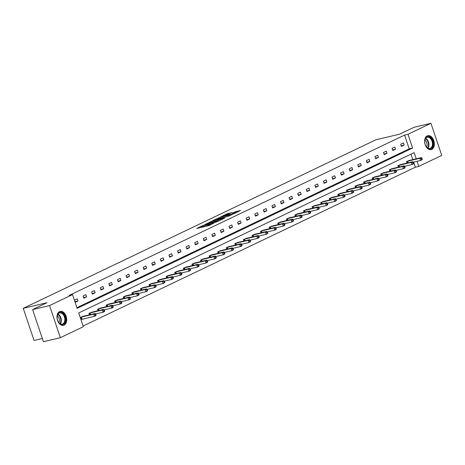 <?xml version="1.0" encoding="UTF-8"?>
<svg xmlns="http://www.w3.org/2000/svg" width="465" height="465" viewBox="0 0 465 465"><rect width="100%" height="100%" fill="white"/><g stroke="black" fill="none" stroke-linecap="round" stroke-linejoin="round"><path stroke-width="0.7" d="M203.217 225.322L196.759 228.46L208.739 225.624L214.01 223.043A2.895 0.308 -18.6 0 1 210.151 224.374L209.151 224.607A2.895 0.308 -18.6 0 1 208.14 224.705A2.895 0.308 -18.6 0 1 208.75 224.287L207.82 224.508A2.895 0.308 -18.6 0 1 203.961 225.833L202.961 226.071A2.895 0.308 -18.6 0 1 201.95 226.17A2.895 0.308 -18.6 0 1 202.56 225.752L203.217 225.322M431.747 149.41A7.184 4.697 -103.3 0 1 431.125 149.631A7.184 4.697 -103.3 0 1 425.027 144.208A7.184 4.697 -103.3 0 1 427.19 135.873A7.184 4.697 -103.3 0 1 427.817 135.652A7.184 4.697 -103.3 0 1 433.909 141.069A7.184 4.697 -103.3 0 1 431.747 149.41M64.112 325.116A7.184 4.697 -103.3 0 1 63.484 325.337A7.184 4.697 -103.3 0 1 57.393 319.92A7.184 4.697 -103.3 0 1 59.555 311.579A7.184 4.697 -103.3 0 1 60.183 311.358A7.184 4.697 -103.3 0 1 66.274 316.781A7.184 4.697 -103.3 0 1 64.112 325.116M232.029 212.575L227.333 213.685L220.77 216.859L234.273 213.58L240.521 210.436L235.255 211.813L232.337 213.243L235.517 212.656L231.779 214.121L223.043 216.068L232.029 212.575M416.233 158.809L414.152 152.63L78.701 312.957L83.328 326.715L60.357 337.689L43.402 341.699L32.596 309.591L46.988 302.715L23.25 308.33L375.865 139.796L399.604 134.187L413.99 127.311L430.945 123.301L441.75 155.409L418.779 166.389L417.064 161.291M32.596 309.591L49.552 305.581L72.523 294.607L77.149 308.359L412.6 148.033L407.974 134.28L430.945 123.301M76.917 307.656L409.212 148.835L404.585 135.083L69.134 295.409L72.523 294.607M404.585 135.083L407.974 134.28M211.744 221.294L204.292 224.857L216.272 222.026L224.043 218.434L211.744 221.294L212.028 222.148M212.563 220.741L220.143 217.283L232.442 214.417L228.315 216.266L222.253 217.835L220.253 218.829L224.874 217.963L212.604 220.863M60.357 337.689L49.552 305.581M23.25 308.33L34.055 340.438L42.321 338.479M400.737 164.546L397.935 165.709L398.424 167.168M383.573 172.753L380.765 173.916L381.259 175.369M366.403 180.955L363.601 182.117L364.095 183.576M349.238 189.162L346.437 190.325L346.925 191.778M332.074 197.363L329.272 198.526L329.761 199.985M314.91 205.571L312.102 206.733L312.596 208.186M297.74 213.772L294.938 214.935L295.426 216.394M280.575 221.979L277.774 223.142L278.262 224.595M263.411 230.181L260.609 231.343L261.098 232.802M246.241 238.388L243.439 239.551L243.933 241.004M229.076 246.59L226.275 247.752L226.763 249.211M211.912 254.797L209.111 255.959L209.599 257.412M194.748 262.998L191.94 264.161L192.434 265.62M177.578 271.205L174.776 272.368L175.27 273.821M160.413 279.407L157.612 280.569L158.1 282.028M143.249 287.614L140.447 288.777L140.936 290.23M126.079 295.816L123.277 296.978L123.771 298.437M108.915 304.023L106.113 305.185L106.601 306.638M91.75 312.224L88.949 313.387L89.437 314.846M83.09 326.006L415.39 167.191L413.676 162.093M412.839 159.611L410.996 154.142M83.165 316.328L80.364 317.49L81.096 319.658L81.712 319.362M100.335 308.126L97.528 309.283L98.022 310.742M117.5 299.919L114.698 301.082L115.186 302.541M134.664 291.718L131.862 292.874L132.351 294.333M151.828 283.511L149.027 284.673L149.521 286.132M168.998 275.309L166.191 276.466L166.685 277.925M186.163 267.102L183.361 268.264L183.849 269.723M203.327 258.9L200.525 260.057L201.014 261.516M220.497 250.693L217.69 251.856L218.184 253.315M237.662 242.492L234.86 243.648L235.348 245.107M254.826 234.284L252.024 235.447L252.512 236.906M271.99 226.083L269.189 227.24L269.683 228.699M289.16 217.876L286.353 219.038L286.847 220.497M306.325 209.674L303.523 210.831L304.011 212.29M323.489 201.467L320.687 202.63L321.175 204.089M340.653 193.266L337.852 194.422L338.346 195.881M357.823 185.058L355.022 186.221L355.51 187.68M374.988 176.857L372.186 178.014L372.674 179.473M392.152 168.65L389.35 169.812L389.844 171.271M409.322 160.448L406.515 161.605L407.009 163.064M415.39 167.191L418.779 166.389M409.212 148.835L412.6 148.033M404.155 145.103L401.405 146.423L400.673 144.249L403.428 142.935L404.155 145.103L401.196 145.807M395.575 149.207L392.82 150.52L392.094 148.352L394.843 147.039L395.575 149.207L392.617 149.904M386.99 153.311L384.241 154.624L383.509 152.456L386.258 151.142L386.99 153.311L384.032 154.008M378.405 157.414L375.656 158.728L374.93 156.56L377.679 155.24L378.405 157.414L375.453 158.112M369.826 161.512L367.077 162.831L366.344 160.657L369.094 159.344L369.826 161.512L366.868 162.215M361.241 165.616L358.492 166.929L357.759 164.761L360.515 163.448L361.241 165.616L358.283 166.313M352.662 169.719L349.907 171.033L349.18 168.865L351.929 167.551L352.662 169.719L349.703 170.417M344.077 173.823L341.327 175.136L340.595 172.968L343.344 171.649L344.077 173.823L341.118 174.52M335.492 177.921L332.742 179.24L332.01 177.066L334.765 175.753L335.492 177.921L332.533 178.624M326.912 182.024L324.157 183.338L323.431 181.17L326.18 179.856L326.912 182.024L323.954 182.722M318.327 186.128L315.578 187.442L314.846 185.273L317.595 183.96L318.327 186.128L315.369 186.825M309.742 190.232L306.993 191.545L306.261 189.377L309.016 188.058L309.742 190.232L306.784 190.929M301.163 194.329L298.408 195.649L297.681 193.475L300.431 192.161L301.163 194.329L298.204 195.033M292.578 198.433L289.829 199.747L289.096 197.579L291.846 196.265L292.578 198.433L289.619 199.13M283.993 202.537L281.244 203.85L280.517 201.682L283.266 200.369L283.993 202.537L281.04 203.234M275.414 206.64L272.664 207.954L271.932 205.786L274.681 204.466L275.414 206.64L272.455 207.338M266.829 210.738L264.079 212.057L263.347 209.884L266.102 208.57L266.829 210.738L263.87 211.441M258.249 214.842L255.494 216.155L254.768 213.987L257.517 212.674L258.249 214.842L255.291 215.539M249.664 218.945L246.915 220.259L246.183 218.091L248.932 216.777L249.664 218.945L246.706 219.643M241.079 223.049L238.33 224.363L237.598 222.194L240.353 220.875L241.079 223.049L238.121 223.746M232.5 227.147L229.745 228.466L229.018 226.292L231.768 224.979L232.5 227.147L229.541 227.85M223.915 231.25L221.166 232.564L220.433 230.396L223.183 229.082L223.915 231.25L220.956 231.948M215.33 235.354L212.581 236.668L211.848 234.5L214.603 233.186L215.33 235.354L212.371 236.051M206.751 239.458L203.995 240.771L203.269 238.603L206.018 237.284L206.751 239.458L203.792 240.155M198.166 243.555L195.416 244.875L194.684 242.701L197.433 241.387L198.166 243.555L195.207 244.259M189.581 247.659L186.831 248.973L186.105 246.805L188.854 245.491L189.581 247.659L186.628 248.357M181.001 251.763L178.246 253.076L177.52 250.908L180.269 249.595L181.001 251.763L178.043 252.46M172.416 255.866L169.667 257.18L168.935 255.012L171.69 253.692L172.416 255.866L169.458 256.564M163.831 259.964L161.082 261.284L160.355 259.11L163.105 257.796L163.831 259.964L160.878 260.667M155.252 264.068L152.503 265.381L151.77 263.213L154.519 261.9L155.252 264.068L152.293 264.765M146.667 268.171L143.918 269.485L143.185 267.317L145.94 266.003L146.667 268.171L143.708 268.869M138.088 272.275L135.332 273.589L134.606 271.421L137.355 270.101L138.088 272.275L135.129 272.972M129.503 276.373L126.753 277.692L126.021 275.518L128.77 274.205L129.503 276.373L126.544 277.076M120.917 280.476L118.168 281.79L117.436 279.622L120.191 278.308L120.917 280.476L117.959 281.174M112.338 284.58L109.583 285.894L108.857 283.726L111.606 282.412L112.338 284.58L109.38 285.278M103.753 288.684L101.004 289.997L100.271 287.829L103.021 286.51L103.753 288.684L100.795 289.381M95.168 292.781L92.419 294.101L91.686 291.927L94.442 290.613L95.168 292.781L92.21 293.485M86.589 296.885L83.834 298.199L83.107 296.031L85.856 294.717L86.589 296.885L83.63 297.583M78.004 300.989L75.254 302.302L74.522 300.134L77.277 298.821L78.004 300.989L75.045 301.686M201.95 226.17L202.24 227.036A2.895 0.308 -18.6 0 0 202.717 227.048M204.931 226.525A2.895 0.308 -18.6 0 0 208.111 225.374L207.82 224.508M208.14 224.705L208.43 225.572A2.895 0.308 -18.6 0 0 208.878 225.589M202.141 226.734L200.264 227.629M220.515 220.16L218.062 220.741M205.693 224.252L217.922 221.171A2.895 0.308 -18.6 0 0 218.538 220.753A2.895 0.308 -18.6 0 0 217.521 220.846L210.331 222.549A2.895 0.308 -18.6 0 0 206.477 223.88L205.693 224.252M221.456 217.911L223.055 217.533M218.416 218.608L214.679 220.073L219.509 218.916L221.509 217.922L218.416 218.608M237.307 212.133L235.523 212.691M96.104 315.008L95.813 314.142L95.261 314.404L95.552 315.27L96.104 315.008L95.854 315.671L94.476 316.328L93.75 314.16L95.122 313.503L82.497 316.467M81.061 319.554L94.476 316.328L95.552 315.27M80.98 317.194L93.75 314.16L95.261 314.404M95.122 313.503L95.813 314.142M104.683 310.905L104.392 310.039L103.846 310.3L104.137 311.166L104.683 310.905L104.433 311.567L103.061 312.224L102.329 310.056L103.707 309.399L91.082 312.364M95.639 313.98L103.061 312.224L104.137 311.166M89.565 313.09L102.329 310.056L103.846 310.3M103.707 309.399L104.392 310.039M113.268 306.801L112.978 305.935L112.425 306.197L112.716 307.069L113.268 306.801L113.018 307.464L111.641 308.121L110.914 305.953L112.286 305.296L99.667 308.266M104.224 309.876L111.641 308.121L112.716 307.069M98.144 308.993L110.914 305.953L112.425 306.197M112.286 305.296L112.978 305.935M59.061 322.943A6.214 4.063 -103.3 0 1 58.596 322.332A6.214 4.063 -103.3 0 1 57.154 316.235A6.214 4.063 -103.3 0 1 63.519 314.015A6.214 4.063 -103.3 0 1 64.856 322.663A6.214 4.063 -103.3 0 1 59.061 322.943M58.526 322.228A5.754 3.761 76.7 0 0 58.886 322.693A5.754 3.761 76.7 0 0 62.275 324.157A5.754 3.761 76.7 0 0 64.821 320.234A5.754 3.761 76.7 0 0 63.019 314.421A5.754 3.761 76.7 0 0 59.625 312.957A5.754 3.761 76.7 0 0 57.137 316.363M57.259 315.752A4.534 2.964 -103.3 0 1 57.945 316.398A4.534 2.964 -103.3 0 1 58.91 322.722M62.955 325.419A7.138 4.667 76.7 0 0 66.094 320.536A7.138 4.667 76.7 0 0 63.85 313.352A7.138 4.667 76.7 0 0 59.671 311.527M426.696 147.236A6.214 4.063 -103.3 0 1 426.231 146.626A6.214 4.063 -103.3 0 1 424.789 140.529A6.214 4.063 -103.3 0 1 431.16 138.303A6.214 4.063 -103.3 0 1 432.491 146.952A6.214 4.063 -103.3 0 1 426.696 147.236M426.161 146.522A5.754 3.761 76.7 0 0 426.521 146.987A5.754 3.761 76.7 0 0 429.91 148.451A5.754 3.761 76.7 0 0 432.462 144.522A5.754 3.761 76.7 0 0 430.654 138.715A5.754 3.761 76.7 0 0 427.265 137.251A5.754 3.761 76.7 0 0 424.778 140.657M424.9 140.041A4.534 2.964 -103.3 0 1 425.585 140.686A4.534 2.964 -103.3 0 1 426.545 147.01M430.596 149.707A7.138 4.667 76.7 0 0 433.729 144.824A7.138 4.667 76.7 0 0 431.491 137.64A7.138 4.667 76.7 0 0 427.312 135.821M121.853 302.703L121.557 301.832L121.01 302.099L121.301 302.965L121.853 302.703L121.603 303.366L120.226 304.023L119.493 301.849L120.871 301.192L108.246 304.162M112.803 305.778L120.226 304.023L121.301 302.965M106.729 304.889L119.493 301.849L121.01 302.099M120.871 301.192L121.557 301.832M130.433 298.6L130.142 297.734L129.59 297.995L129.886 298.861L130.433 298.6L130.183 299.262L128.811 299.919L128.078 297.751L129.456 297.094L116.831 300.059M121.388 301.675L128.811 299.919L129.886 298.861M115.314 300.785L128.078 297.751L129.59 297.995M129.456 297.094L130.142 297.734M139.018 294.496L138.727 293.63L138.175 293.892L138.465 294.758L139.018 294.496L138.768 295.159L137.39 295.816L136.663 293.648L138.035 292.991L125.416 295.955M129.973 297.571L137.39 295.816L138.465 294.758M123.893 296.682L136.663 293.648L138.175 293.892M138.035 292.991L138.727 293.63M147.603 290.393L147.306 289.526L146.76 289.788L147.05 290.66L147.603 290.393L147.353 291.055L145.975 291.712L145.243 289.544L146.62 288.887L133.996 291.857M138.553 293.467L145.975 291.712L147.05 290.66M132.478 292.584L145.243 289.544L146.76 289.788M146.62 288.887L147.306 289.526M156.182 286.295L155.891 285.423L155.339 285.69L155.636 286.556L156.182 286.295L155.932 286.957L154.56 287.614L153.828 285.446L155.205 284.783L142.581 287.754M147.138 289.37L154.56 287.614L155.636 286.556M141.058 288.48L153.828 285.446L155.339 285.69M155.205 284.783L155.891 285.423M164.767 282.191L164.476 281.325L163.924 281.587L164.215 282.453L164.767 282.191L164.517 282.854L163.139 283.511L162.413 281.342L163.785 280.686L151.166 283.65M155.717 285.266L163.139 283.511L164.215 282.453M149.643 284.377L162.413 281.342L163.924 281.587M163.785 280.686L164.476 281.325M173.352 278.087L173.056 277.221L172.509 277.483L172.8 278.349L173.352 278.087L173.102 278.75L171.725 279.407L170.992 277.239L172.37 276.582L159.745 279.546M164.302 281.162L171.725 279.407L172.8 278.349M158.228 280.273L170.992 277.239L172.509 277.483M172.37 276.582L173.056 277.221M181.931 273.984L181.641 273.118L181.088 273.379L181.385 274.251L181.931 273.984L181.681 274.646L180.31 275.303L179.577 273.135L180.955 272.478L168.33 275.449M172.887 277.059L180.31 275.303L181.385 274.251M166.807 276.175L179.577 273.135L181.088 273.379M180.955 272.478L181.641 273.118M190.516 269.886L190.226 269.014L189.674 269.281L189.964 270.148L190.516 269.886L190.266 270.549L188.889 271.205L188.162 269.037L189.534 268.375L176.915 271.345M181.466 272.961L188.889 271.205L189.964 270.148M175.392 272.072L188.162 269.037L189.674 269.281M189.534 268.375L190.226 269.014M199.096 265.782L198.805 264.916L198.259 265.178L198.549 266.044L199.096 265.782L198.846 266.445L197.474 267.102L196.742 264.934L198.119 264.277L185.494 267.241M190.051 268.857L197.474 267.102L198.549 266.044M183.977 267.968L196.742 264.934L198.259 265.178M198.119 264.277L198.805 264.916M207.681 261.679L207.39 260.813L206.838 261.074L207.128 261.94L207.681 261.679L207.431 262.341L206.053 262.998L205.327 260.83L206.704 260.173L194.079 263.138M198.636 264.754L206.053 262.998L207.128 261.94M192.556 263.864L205.327 260.83L206.838 261.074M206.704 260.173L207.39 260.813M216.266 257.575L215.975 256.709L215.423 256.971L215.714 257.843L216.266 257.575L216.016 258.238L214.638 258.895L213.912 256.727L215.283 256.07L202.659 259.04M207.216 260.65L214.638 258.895L215.714 257.843M201.142 259.766L213.912 256.727L215.423 256.971M215.283 256.07L215.975 256.709M224.845 253.477L224.554 252.605L224.002 252.873L224.299 253.739L224.845 253.477L224.595 254.14L223.223 254.797L222.491 252.629L223.868 251.966L211.244 254.936M215.801 256.552L223.223 254.797L224.299 253.739M209.727 255.663L222.491 252.629L224.002 252.873M223.868 251.966L224.554 252.605M233.43 249.374L233.139 248.508L232.587 248.769L232.878 249.635L233.43 249.374L233.18 250.036L231.803 250.693L231.076 248.525L232.448 247.868L219.829 250.833M224.386 252.449L231.803 250.693L232.878 249.635M218.306 251.559L231.076 248.525L232.587 248.769M232.448 247.868L233.139 248.508M242.015 245.27L241.719 244.404L241.172 244.666L241.463 245.532L242.015 245.27L241.765 245.933L240.388 246.59L239.655 244.421L241.033 243.765L228.408 246.729M232.965 248.345L240.388 246.59L241.463 245.532M226.891 247.456L239.655 244.421L241.172 244.666M241.033 243.765L241.719 244.404M250.594 241.166L250.304 240.3L249.752 240.562L250.048 241.434L250.594 241.166L250.344 241.829L248.973 242.492L248.24 240.318L249.618 239.661L236.993 242.631M241.55 244.241L248.973 242.492L250.048 241.434M235.47 243.358L248.24 240.318L249.752 240.562M249.618 239.661L250.304 240.3M259.179 237.069L258.889 236.197L258.337 236.464L258.627 237.33L259.179 237.069L258.929 237.731L257.552 238.388L256.825 236.22L258.197 235.557L245.578 238.528M250.129 240.143L257.552 238.388L258.627 237.33M244.055 239.254L256.825 236.22L258.337 236.464M258.197 235.557L258.889 236.197M267.764 232.965L267.468 232.099L266.922 232.361L267.212 233.227L267.764 232.965L267.514 233.628L266.137 234.284L265.405 232.116L266.782 231.46L254.157 234.424M258.714 236.04L266.137 234.284L267.212 233.227M252.64 235.151L265.405 232.116L266.922 232.361M266.782 231.46L267.468 232.099M276.344 228.861L276.053 227.995L275.501 228.257L275.797 229.123L276.344 228.861L276.094 229.524L274.722 230.181L273.99 228.013L275.367 227.356L262.742 230.32M267.299 231.936L274.722 230.181L275.797 229.123M261.22 231.047L273.99 228.013L275.501 228.257M275.367 227.356L276.053 227.995M284.929 224.758L284.638 223.892L284.086 224.153L284.377 225.025L284.929 224.758L284.679 225.42L283.301 226.083L282.575 223.909L283.946 223.252L271.328 226.222M275.879 227.833L283.301 226.083L284.377 225.025M269.805 226.949L282.575 223.909L284.086 224.153M283.946 223.252L284.638 223.892M293.514 220.66L293.217 219.788L292.671 220.055L292.962 220.922L293.514 220.66L293.264 221.323L291.886 221.979L291.154 219.811L292.531 219.149L279.907 222.119M284.464 223.735L291.886 221.979L292.962 220.922M278.39 222.845L291.154 219.811L292.671 220.055M292.531 219.149L293.217 219.788M302.093 216.556L301.802 215.69L301.25 215.952L301.541 216.818L302.093 216.556L301.843 217.219L300.471 217.876L299.739 215.708L301.117 215.051L288.492 218.015M293.049 219.631L300.471 217.876L301.541 216.818M286.969 218.742L299.739 215.708L301.25 215.952M301.117 215.051L301.802 215.69M310.678 212.453L310.388 211.587L309.835 211.848L310.126 212.714L310.678 212.453L310.428 213.115L309.051 213.772L308.324 211.604L309.696 210.947L297.071 213.912M301.628 215.528L309.051 213.772L310.126 212.714M295.554 214.638L308.324 211.604L309.835 211.848M309.696 210.947L310.388 211.587M319.257 208.355L318.967 207.483L318.42 207.745L318.711 208.616L319.257 208.355L319.007 209.012L317.636 209.674L316.903 207.5L318.281 206.844L305.656 209.814M310.213 211.424L317.636 209.674L318.711 208.616M304.139 210.54L316.903 207.5L318.42 207.745M318.281 206.844L318.967 207.483M327.842 204.251L327.552 203.379L327 203.647L327.29 204.513L327.842 204.251L327.593 204.914L326.215 205.571L325.488 203.403L326.86 202.74L314.241 205.71M318.798 207.326L326.215 205.571L327.29 204.513M312.718 206.437L325.488 203.403L327 203.647M326.86 202.74L327.552 203.379M336.428 200.148L336.131 199.282L335.585 199.543L335.875 200.409L336.428 200.148L336.178 200.81L334.8 201.467L334.068 199.299L335.445 198.642L322.82 201.607M327.377 203.222L334.8 201.467L335.875 200.409M321.303 202.333L334.068 199.299L335.585 199.543M335.445 198.642L336.131 199.282M345.007 196.044L344.716 195.178L344.164 195.44L344.46 196.306L345.007 196.044L344.757 196.707L343.385 197.363L342.653 195.195L344.03 194.539L331.406 197.503M335.963 199.119L343.385 197.363L344.46 196.306M329.888 198.23L342.653 195.195L344.164 195.44M344.03 194.539L344.716 195.178M353.592 191.946L353.301 191.074L352.749 191.336L353.04 192.208L353.592 191.946L353.342 192.603L351.964 193.266L351.238 191.092L352.61 190.435L339.991 193.405M344.542 195.015L351.964 193.266L353.04 192.208M338.468 194.132L351.238 191.092L352.749 191.336M352.61 190.435L353.301 191.074M362.177 187.843L361.88 186.971L361.334 187.238L361.625 188.104L362.177 187.843L361.927 188.505L360.549 189.162L359.817 186.994L361.195 186.331L348.57 189.302M353.127 190.917L360.549 189.162L361.625 188.104M347.053 190.028L359.817 186.994L361.334 187.238M361.195 186.331L361.88 186.971M370.756 183.739L370.466 182.873L369.913 183.134L370.21 184.001L370.756 183.739L370.506 184.402L369.134 185.058L368.402 182.89L369.78 182.233L357.155 185.198M361.712 186.814L369.134 185.058L370.21 184.001M355.632 185.924L368.402 182.89L369.913 183.134M369.78 182.233L370.466 182.873M379.341 179.635L379.051 178.769L378.498 179.031L378.789 179.897L379.341 179.635L379.091 180.298L377.714 180.955L376.987 178.787L378.359 178.13L365.74 181.094M370.291 182.71L377.714 180.955L378.789 179.897M364.217 181.821L376.987 178.787L378.498 179.031M378.359 178.13L379.051 178.769M387.926 175.538L387.63 174.666L387.083 174.927L387.374 175.799L387.926 175.538L387.676 176.194L386.299 176.857L385.566 174.683L386.944 174.026L374.319 176.996M378.876 178.607L386.299 176.857L387.374 175.799M372.802 177.723L385.566 174.683L387.083 174.927M386.944 174.026L387.63 174.666M396.505 171.434L396.215 170.562L395.663 170.829L395.959 171.695L396.505 171.434L396.256 172.096L394.884 172.753L394.151 170.585L395.529 169.923L382.904 172.893M387.461 174.509L394.884 172.753L395.959 171.695M381.381 173.619L394.151 170.585L395.663 170.829M395.529 169.923L396.215 170.562M405.091 167.33L404.8 166.464L404.248 166.726L404.538 167.592L405.091 167.33L404.841 167.993L403.463 168.65L402.737 166.482L404.108 165.825L391.483 168.789M396.041 170.405L403.463 168.65L404.538 167.592M389.966 169.516L402.737 166.482L404.248 166.726M404.108 165.825L404.8 166.464M413.67 163.227L413.379 162.361L412.833 162.622L413.123 163.494L413.67 163.227L413.42 163.889L412.048 164.546L411.316 162.378L412.693 161.721L400.069 164.686M404.626 166.301L412.048 164.546L413.123 163.494M398.551 165.412L411.316 162.378L412.833 162.622M412.693 161.721L413.379 162.361M422.255 159.129L421.964 158.257L421.412 158.519L421.703 159.39L422.255 159.129L422.005 159.786L420.627 160.448L419.901 158.274L421.273 157.618L408.654 160.588M413.211 162.198L420.627 160.448L421.703 159.39M407.131 161.314L419.901 158.274L421.412 158.519M421.273 157.618L421.964 158.257M203.246 226.926L202.961 226.071M204.245 226.688L203.961 225.833M209.424 225.42L209.151 224.607M210.366 225.008L210.151 224.374M210.785 222.444L210.54 221.712M219.184 218.428L218.934 217.696M220.427 218.131L220.143 217.283M219.608 219.207L219.509 218.916M235.546 212.679L235.255 211.813M236.755 212.261L236.464 211.395M227.583 214.417L227.333 213.685M228.809 214.074L228.542 213.266M81.84 319.327L81.113 317.153M82.136 319.246L81.404 317.078M90.233 314.66L89.693 313.055M90.53 314.584L89.989 312.974M98.818 310.556L98.278 308.952M99.115 310.486L98.568 308.87M58.026 314.073A5.754 3.761 -103.3 0 1 59.485 315.258A5.754 3.761 -103.3 0 1 60.345 323.884M60.002 323.687A5.568 3.639 76.7 0 0 59.078 315.473A5.568 3.639 76.7 0 0 57.805 314.398M425.661 138.361A5.754 3.761 -103.3 0 1 427.12 139.552A5.754 3.761 -103.3 0 1 427.98 148.172M427.637 147.975A5.568 3.639 76.7 0 0 426.719 139.767A5.568 3.639 76.7 0 0 425.446 138.686M107.398 306.452L106.863 304.848M107.694 306.383L107.153 304.773M115.983 302.349L115.442 300.745M116.279 302.279L115.739 300.669M124.568 298.251L124.027 296.647M124.864 298.175L124.318 296.565M133.147 294.147L132.612 292.543M133.443 294.078L132.903 292.462M141.732 290.044L141.191 288.44M142.028 289.974L141.488 288.364M150.317 285.94L149.777 284.336M150.614 285.87L150.067 284.26M158.896 281.842L158.356 280.238M159.193 281.767L158.652 280.157M167.481 277.739L166.941 276.134M167.778 277.669L167.231 276.053M176.066 273.635L175.526 272.031M176.357 273.565L175.817 271.955M184.646 269.531L184.105 267.927M184.942 269.462L184.402 267.852M193.231 265.434L192.69 263.829M193.527 265.358L192.981 263.748M201.81 261.33L201.275 259.726M202.106 261.26L201.566 259.644M210.395 257.226L209.855 255.622M210.692 257.157L210.151 255.547M218.98 253.123L218.44 251.519M219.277 253.053L218.73 251.443M227.559 249.025L227.025 247.421M227.856 248.949L227.315 247.339M236.144 244.921L235.604 243.317M236.441 244.852L235.9 243.236M244.73 240.818L244.189 239.213M245.026 240.748L244.48 239.138M253.309 236.714L252.768 235.11M253.605 236.644L253.065 235.034M261.894 232.616L261.353 231.012M262.19 232.541L261.644 230.931M270.479 228.513L269.938 226.908M270.769 228.443L270.229 226.827M279.058 224.409L278.518 222.805M279.355 224.339L278.814 222.729M287.643 220.305L287.103 218.701M287.94 220.236L287.393 218.626M296.222 216.208L295.688 214.603M296.519 216.138L295.978 214.522M304.808 212.104L304.267 210.5M305.104 212.034L304.563 210.418M313.393 208L312.852 206.396M313.689 207.931L313.143 206.321M321.972 203.897L321.437 202.292M322.268 203.827L321.728 202.217M330.557 199.799L330.016 198.195M330.853 199.729L330.313 198.113M339.142 195.695L338.601 194.091M339.438 195.626L338.892 194.01M347.721 191.592L347.181 189.987M348.018 191.522L347.477 189.912M356.306 187.488L355.766 185.884M356.603 187.418L356.062 185.808M364.891 183.39L364.351 181.786M365.188 183.32L364.641 181.705M373.471 179.287L372.93 177.682M373.767 179.217L373.226 177.601M382.056 175.183L381.515 173.579M382.352 175.113L381.806 173.503M390.641 171.079L390.1 169.475M390.931 171.01L390.391 169.4M399.22 166.981L398.679 165.377M399.516 166.912L398.976 165.296M407.805 162.878L407.264 161.274M408.101 162.808L407.555 161.192M218.637 221.055L218.538 220.753"/></g></svg>
